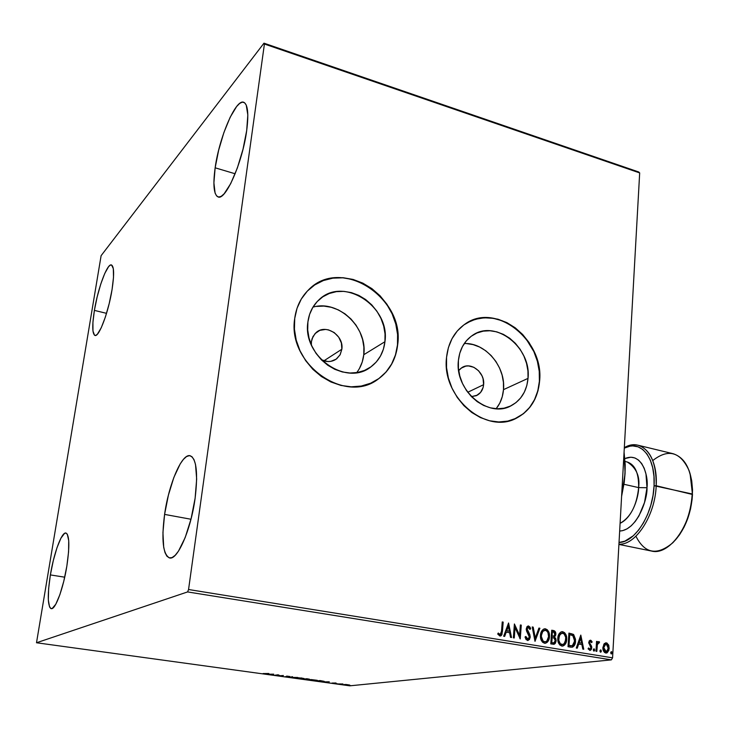 <?xml version="1.0" encoding="UTF-8"?>
<svg xmlns="http://www.w3.org/2000/svg" width="729" height="729" viewBox="0 0 729 729"><rect width="100%" height="100%" fill="white"/><g stroke="black" fill="none" stroke-linecap="round" stroke-linejoin="round"><path stroke-width="1.09" d="M341.855 349.237L340.206 354.586L336.752 358.723C332.16 362.058 327.029 362.422 321.371 359.807L327.886 361.538L330.848 361.347L336.16 359.16L340.024 354.914L341.855 349.237L323.876 360.837L341.855 349.237L341.391 343.013L338.703 337.163L334.201 332.552L328.551 329.9L325.553 329.444L319.794 330.365L315.065 333.59L312.094 338.648L311.429 341.637L312.932 336.643L316.003 332.679C325.59 323.375 344.115 335.367 341.855 349.237M311.365 344.908L311.429 341.637L311.365 344.908M483.609 384.684C483.099 389.459 480.994 392.958 477.304 395.173L471.453 396.64L476.447 395.61L480.593 392.402L483.099 387.527L483.609 384.684L467.726 392.275L483.609 384.684L483.054 378.716L482.006 375.827L478.589 370.769L473.841 367.298L468.483 365.922L465.822 366.113L461.047 368.209L458.687 370.578L461.894 367.626C470.952 361.384 485.14 372.61 483.609 384.684M356.736 372.619C360.645 367.462 362.987 361.493 363.771 354.722L384.939 341.71C383.673 352.307 379.062 360.636 371.125 366.696C346.621 387.081 302.125 356.326 307.902 321.972L309.615 314.354L312.768 307.456L317.224 301.533L322.801 296.821L329.28 293.486L336.388 291.646L343.86 291.363L351.405 292.621L358.741 295.373L365.603 299.501L371.726 304.85L376.902 311.21L380.93 318.345L383.673 326L385.03 333.882L384.939 341.71L383.399 349.191L380.474 356.053L376.246 362.021L370.87 366.878L364.546 370.414L357.511 372.492L350.02 373.02L342.366 371.963L334.848 369.339L327.768 365.256L321.407 359.853L316.031 353.355L311.857 346.02L309.041 338.128L307.711 330L307.902 321.972C309.069 313.215 312.595 305.98 318.482 300.284C342.475 275.352 390.489 306.125 384.939 341.71L363.771 354.722C367.781 327.439 338.274 299.428 312.951 307.155M496.157 408.732C500.404 403.401 502.846 397.041 503.493 389.651L528.024 378.378C526.794 390.935 521.271 399.993 511.476 405.543C488.785 419.129 454.477 390.525 458.404 360.536L459.771 353.237L462.441 346.594L466.305 340.871L471.198 336.279L476.93 332.998L483.272 331.139L489.979 330.756L496.786 331.859L503.438 334.383L509.699 338.238L515.33 343.277L520.123 349.291L523.905 356.062L526.538 363.352L527.933 370.879L528.024 378.378L526.812 385.559L524.333 392.156L520.661 397.925L515.941 402.636L510.346 406.099L504.067 408.176L497.351 408.778L490.453 407.857L483.646 405.452L477.203 401.643L471.381 396.567L466.405 390.425L462.496 383.463L459.789 375.964L458.413 368.218L458.404 360.536C459.625 349.437 464.282 341.081 472.356 335.468C495.164 318.773 531.687 347.496 528.024 378.378L503.493 389.651C505.962 366.76 485.432 342.42 464.264 343.541M514.328 419.084L516.67 418.018C530.165 410.637 537.738 398.389 539.387 381.285L539.588 381.194C537.938 398.307 530.366 410.555 516.861 417.936C486.58 435.423 441.245 397.214 446.549 357.356L446.54 367.653L448.381 378.059L452.007 388.138L457.265 397.478L463.954 405.707L471.781 412.505L480.438 417.589L489.56 420.779L498.791 421.963L507.767 421.107L516.141 418.282L523.595 413.616L529.865 407.292L534.721 399.574L538.002 390.771L539.588 381.194L539.442 371.225L537.583 361.21L534.075 351.524L529.044 342.502L522.675 334.493L515.203 327.786L506.883 322.619L498.016 319.211L488.94 317.707L479.992 318.163L471.499 320.605L463.808 324.952L457.229 331.048L452.016 338.684L448.408 347.569L446.549 357.356C448.18 342.858 454.203 331.859 464.628 324.369C495.119 301.323 544.417 339.75 539.588 381.194L539.387 381.285C543.952 341.382 498.117 303.3 467.161 322.756L475.481 319.247L484.238 317.789L493.296 318.318L502.308 320.796L510.938 325.098L518.866 331.057L525.819 338.456L533.874 351.615L537.382 361.302L539.241 371.316L539.387 381.285L537.802 390.853L534.521 399.665L529.673 407.374L523.404 413.698L514.337 419.084M374.815 381.167L378.269 378.98C389.368 370.842 395.774 359.497 397.487 344.926L397.66 344.826C395.947 359.397 389.541 370.751 378.442 378.889C345.619 405.16 286.944 364.044 294.726 318.436L294.434 329.216L296.211 340.124L299.983 350.722L305.606 360.582L312.832 369.302L321.38 376.519L330.893 381.969L340.981 385.441L351.223 386.817L361.238 386.06L370.633 383.226L379.053 378.451L386.188 371.936L391.783 363.944L395.647 354.795L397.66 344.826L397.761 334.411L395.947 323.922L392.302 313.752L386.944 304.257L380.073 295.792L371.936 288.657L362.823 283.134L353.055 279.426L342.994 277.694L333.016 278.031L323.503 280.437L314.819 284.848L307.319 291.108L301.314 299.008L297.049 308.239L294.726 318.436C296.247 307.146 300.722 297.76 308.157 290.26C340.069 255.861 405.042 297.013 397.66 344.826L397.487 344.926C404.376 299.555 345.346 258.367 311.766 287.053L311.875 286.971M215.146 167.807L235.157 173.775L215.146 167.807L218.645 150.238L223.894 132.56L230.173 117.232L236.624 106.525L239.604 103.472L242.274 102.16L244.516 102.689L246.238 105.058L247.824 114.991L246.694 130.555C242.62 162.057 225.562 200.849 218.126 196.948C213.807 194.734 212.813 185.029 215.146 167.807C219.201 137.544 235.713 98.716 243.677 102.26C247.833 104.247 248.835 113.678 246.694 130.555L243.003 149.254L237.353 167.98L230.692 183.653L224.122 193.814L221.197 196.338L218.664 197.049L216.613 195.946L215.101 193.112L213.898 182.824L215.146 167.807M50.374 574.917L64.717 577.195L50.374 574.917L53.308 560.574L56.999 547.698L60.935 538.148L64.553 533.373L66.066 533.063L67.296 534.193L68.726 540.654L68.572 551.889L66.831 566.196C63.305 588.522 55.331 609.973 51.24 608.651C47.604 606.273 47.321 595.028 50.374 574.917C53.891 553.129 61.683 531.815 65.911 533.017C69.465 535.068 69.774 546.13 66.831 566.196L63.769 581.286L59.869 594.691L55.778 604.25L52.16 608.515L50.702 608.46L49.554 606.947L48.324 599.958L48.624 588.713L50.374 574.917M94.396 310.39L106.543 313.342L94.396 310.39L97.139 297.013L100.757 284.082L104.757 273.457L108.548 266.723L110.179 265.183L111.564 264.982L113.314 268.627L113.505 277.239L112.066 289.531C108.539 312.048 98.989 337.381 94.98 335.458C92.237 333.8 92.045 325.453 94.396 310.39C97.886 288.465 107.227 263.196 111.428 264.937C114.107 266.404 114.316 274.605 112.066 289.531L109.204 303.556L105.386 317.024L101.24 327.777L97.422 334.146L95.827 335.376L94.524 335.249L92.966 331.057L92.929 322.318L94.396 310.39M164.59 514.401L190.98 519.248L164.59 514.401L168.408 495.109L173.848 477.468L180.172 463.945L183.398 459.388L186.506 456.573L189.376 455.634L191.909 456.646L193.978 459.607L195.509 464.455L196.666 479.044L195.117 498.226C190.98 529.527 177.493 560.446 169.62 557.949C162.968 554.578 161.291 540.061 164.59 514.401C168.773 484.111 181.822 453.356 190.069 455.707C196.456 458.568 198.142 472.738 195.117 498.226L191.071 518.875L185.193 537.537L178.477 551.133L175.16 555.343L172.044 557.603L169.246 557.867L166.877 556.163L165.009 552.591L163.706 547.333L162.941 532.671L164.59 514.401M187.59 591.93L611.376 659.863L349.792 685.825L36.505 642.759L187.59 591.93L188.556 589.515L264.417 44.022L639.679 172.919L612.579 657.831L188.556 589.515L264.417 44.022L263.971 43.175L101.112 255.669L36.505 642.759L187.59 591.93L188.556 589.515L612.579 657.831L639.679 172.919L638.741 171.989L263.971 43.175L101.112 255.669L36.505 642.759L349.792 685.825L611.376 659.863L612.579 657.831L611.376 659.863L187.59 591.93M346.029 684.485L344.033 684.567L345.127 684.941L349.701 685.041L346.029 684.485L343.997 684.595L345.409 684.978L349.692 685.06L346.029 684.485M337.873 683.93L342.949 683.966L337.873 683.93M336.023 682.991L332.041 683.046L336.023 682.991M318.436 681.26L324.214 681.351L320.067 680.558L316.386 680.977L324.205 681.369L320.067 680.558L316.386 680.977L318.436 681.26M303.182 679.155L308.094 679.574L309.461 679.191L306.8 678.726L303.182 679.155L309.47 679.228L306.8 678.726L303.182 679.155M291.126 677.496L297.696 677.469L292.037 677.405L292.548 676.758L291.791 676.658L291.245 677.514L297.696 677.469L292.037 677.405L292.548 676.758L291.791 676.658L291.126 677.496M275.371 675.336L277.959 674.99L279.909 675.956L283.408 675.501L280.1 675.747L278.15 674.781L274.678 675.236L277.959 674.99L279.754 675.938L283.408 675.501L280.1 675.747L278.15 674.781L275.371 675.336M266.586 673.815L263.051 673.55L266.55 673.988L268.873 673.496L263.051 673.55L268.873 673.496L266.586 673.815M273.694 674.161L267.315 674.225L273.275 675.045L273.694 674.161L267.315 674.225L273.275 675.045L273.694 674.161M285.331 676.722L290.233 676.576L287.016 676.12L286.424 676.22L287.572 676.758L285.139 676.703L290.233 676.576L286.643 676.138L287.627 676.731L285.331 676.722M296.694 677.806L298.699 678.562L304.029 678.489L298.352 677.751L296.22 677.943L298.289 678.508L304.121 678.608L296.694 677.806M310.007 679.638L311.939 680.385L317.315 680.321L311.319 679.583L309.506 679.774L311.538 680.33L317.388 680.43L310.007 679.638M329.271 681.825L322.719 681.843L328.46 682.636L329.271 681.825L322.719 681.843L328.46 682.636L329.271 681.825M336.014 683.611L337.217 683.738L336.014 683.611M341.154 684.312L342.357 684.449L341.154 684.312M349.492 685.46L350.695 685.597L349.492 685.46M603.931 644.09L602.883 648.318L604.396 652.327L605.763 653.02L607.175 652.774L608.925 650.177L608.897 645.712L607.029 643.069L604.414 643.507L602.892 647.434C602.71 650.222 603.667 652.081 605.763 653.02L606.437 653.029L609.207 648.473L608.569 644.846L606.346 642.85L603.931 644.09M595.967 651.252L596.832 651.398L597.361 644.718L597.999 643.169L599.092 643.042L599.566 642.058L598.928 641.611L597.333 642.987L597.416 641.538L596.55 641.392L595.967 651.252L596.832 651.398L597.361 644.718L599.566 642.058L598.646 641.611L597.333 642.987L597.416 641.538L596.55 641.392L595.967 651.252M590.545 640.217L589.223 640.873L588.722 642.932L590.754 646.796L590.8 648.318L589.743 649.193L588.613 647.953L588.057 648.792L589.98 650.441L591.21 649.685L591.775 647.862L591.492 646.067L589.597 642.869L590.326 641.438L591.574 642.659L592.139 641.903L591.046 640.436L590.107 640.272L592.139 641.903L590.135 640.217L588.722 642.531L590.9 647.771L589.98 649.193L588.613 647.953L588.057 648.792L590.171 650.432L591.775 647.862L589.597 642.632L590.344 641.438L591.574 642.659L592.139 641.903L591.419 642.34L590.545 640.217M570.716 647.152L572.721 647.051L574.27 645.666L575.299 643.005L575.527 639.342L573.687 634.622L568.921 633.1L568.037 646.714L572.165 647.188C574.361 646.231 575.482 644.254 575.527 641.238L573.349 634.339L568.921 633.1L568.037 646.714L570.716 647.152M550.796 643.907L554.313 644.172L555.27 643.397L556.136 640.855L555.826 638.677L554.532 637.055L555.708 635.141L555.562 632.262L554.468 630.858L551.725 630.221L550.796 643.907L553.885 644.299L556.136 640.855L554.532 637.055L555.817 634.33C555.945 632.18 555.124 630.904 553.375 630.503L551.725 630.221L550.796 643.907M535.004 641.347L539.897 628.243L538.913 628.079L535.314 638.03L533.191 627.122L532.206 626.949L535.004 641.347L539.897 628.243L538.913 628.079L535.314 638.03L533.191 627.122L532.206 626.949L535.004 641.347M514.273 637.975L515.048 627.66L520.251 638.95L521.271 625.117L520.36 624.972L519.595 635.278L514.401 623.969L513.353 637.829L514.273 637.975L515.048 627.66L520.251 638.95L521.271 625.117L520.36 624.972L519.595 635.278L514.401 623.969L513.353 637.829L514.273 637.975M501.525 631.177L500.805 634.221L499.647 634.458L498.253 633.018L497.697 634.011L499.857 635.998L501.142 635.697L501.962 634.522L503.174 622.092L502.245 621.937L501.525 631.177L500.24 634.558L498.253 633.018L497.697 634.011L500.468 635.998L502.445 631.469L503.174 622.092L502.245 621.937L501.525 631.177M508.569 622.994L503.648 636.244L504.65 636.408L506.236 632.152L509.607 632.708L510.51 637.365L511.512 637.529L508.569 622.994L503.648 636.244L504.65 636.408L506.236 632.152L509.607 632.708L510.51 637.365L511.512 637.529L508.569 622.994M527.477 640.481L529.436 639.515L530.247 637.146L529.837 634.604L527.149 628.945L528.206 627.387L529.928 629.428L530.703 628.699L529.937 627.004L528.343 625.974L526.903 626.794L526.229 629.4L529.136 635.579L529.172 637.793L527.514 639.051L525.819 636.444L525.026 637.018L526.083 639.57L528.042 640.481L530.247 637.146L527.149 628.945L528.142 627.396L529.928 629.428L530.703 628.699L528.06 625.992L526.238 628.854L526.557 631.022L529.336 636.982L527.896 639.051L525.819 636.444L525.026 637.018L527.477 640.481M540.462 635.342L540.699 638.64L542.549 642.231L545.019 643.288L547.379 642.176L549.055 639.16L549.493 636.135L549.137 633.027L547.379 629.829L545.42 628.808L543.387 629.218L541.51 631.36L540.462 635.342C540.153 639.242 541.501 641.875 544.49 643.242L545.483 643.242C547.98 642.203 549.311 640.044 549.466 636.754C549.794 632.827 548.445 630.175 545.42 628.808L544.435 628.817C541.948 629.865 540.626 632.043 540.462 635.342M557.813 638.203L558.059 641.484L559.89 645.047L562.332 646.094L564.656 644.992L566.305 641.994L566.734 638.358L565.95 634.722L564.629 632.717L562.688 631.706L560.683 632.116L558.842 634.239L557.813 638.203C557.521 642.085 558.851 644.7 561.813 646.058L562.761 646.067C565.248 645.037 566.561 642.887 566.706 639.606C567.016 635.697 565.677 633.064 562.688 631.706L561.749 631.706C559.28 632.745 557.967 634.913 557.813 638.203M580.794 635.096L576.284 648.054L577.24 648.209L578.689 644.044L581.897 644.573L582.799 649.111L583.756 649.266L580.794 635.096L576.284 648.054L577.24 648.209L578.689 644.044L581.897 644.573L582.799 649.111L583.756 649.266L580.794 635.096M593.269 649.849L593.625 650.942L594.49 650.806L594.372 649.001L593.288 649.657L594.08 651.097L594.718 650.086L594.062 648.846L593.269 649.849M599.921 650.933L600.277 652.018L601.143 651.881L601.015 650.086L600.395 649.986L599.921 650.933L600.732 652.182L601.361 651.17L600.705 649.931L599.921 650.933M610.702 652.692L611.048 653.776L611.913 653.64L611.786 651.844L610.72 652.501L611.503 653.931L612.132 652.929L611.476 651.69L610.702 652.692M378.88 378.542L386.015 372.036L391.61 364.044L395.473 354.895L397.487 344.926L397.587 334.511L395.774 324.031L392.129 313.862L386.78 304.367L379.909 295.901L371.772 288.775L362.659 283.253L352.9 279.544L342.84 277.822L332.861 278.15L323.348 280.556L314.664 284.966M496.203 408.668L499.821 403.055L502.272 396.631L503.493 389.651L503.429 382.37L502.099 375.061L499.547 367.999L495.866 361.429L491.2 355.606L485.714 350.749L479.6 347.031L473.103 344.607L466.442 343.569M359.361 368.646L362.249 361.985L363.771 354.722L363.88 347.122L362.586 339.477L359.935 332.069L356.025 325.17L351.004 319.02L345.045 313.871L338.365 309.898L331.212 307.274L323.858 306.089L316.577 306.408M502.235 622.065L503.174 622.092L502.445 631.469L500.212 636.016L501.807 633.61L502.773 622.156L502.235 622.065M499.401 634.576L498.071 633.346L500.012 634.567M508.386 623.459L511.084 637.456L508.386 623.459M505.835 632.216L504.295 636.353L505.835 632.216M507.985 626.411L506.336 630.849L509.325 631.214L506.336 630.849L508.386 626.348L509.325 631.214L506.737 630.795L507.985 626.411M514.364 624.461L519.595 635.278L514.364 624.461M520.351 625.099L521.271 625.117L519.877 638.54L520.87 625.181L520.351 625.099M514.647 627.724L513.881 637.911L514.647 627.724M526.921 639.06L525.463 636.699L527.659 639.069M527.905 626.029L528.589 625.992L530.703 628.699L529.837 629.182L530.293 628.763L529.527 627.068L527.905 626.029M527.969 627.45L526.748 628.999L527.167 630.877L528.598 632.371L530.247 637.146L527.778 640.509M528.161 640.363L529.345 639.051L529.846 636.554L526.821 629.974L526.857 628.398L527.787 627.45M532.234 627.086L533.191 627.122L535.314 638.03L532.781 627.177L532.234 627.086M538.868 628.198L539.897 628.243L534.922 640.928L539.487 628.307L538.868 628.198M544.326 628.835L545 628.872C548.026 630.239 549.374 632.881 549.055 636.818L549.055 636.818C548.901 640.035 547.607 642.194 545.164 643.279L545.72 643.115M546.96 642.222L548.636 639.215L548.973 634.312L546.96 629.883L544.472 628.835M542.895 641.32L541.219 638.504L540.954 635.542C540.699 638.65 541.765 640.764 544.144 641.885L544.554 641.83C542.176 640.709 541.109 638.595 541.365 635.478L542.777 631.405L545.365 630.221C547.752 631.36 548.828 633.492 548.572 636.608L546.85 641.028L545.319 641.83L543.315 641.602M544.463 630.257L542.084 631.833L541.073 634.54L541.365 635.478L541.62 632.699L543.324 630.621M544.144 641.885L545.037 641.857M551.716 630.348L552.956 630.558C554.705 630.959 555.525 632.234 555.398 634.385L554.113 637.11L556.136 640.855L553.593 644.327L554.851 643.452L555.68 641.256L555.407 638.732L554.113 637.11L555.288 635.196L555.334 633.054L554.304 631.077L551.716 630.348M552.4 642.869L551.37 642.705L552.4 642.869L551.37 642.705L552.135 637.556L554.004 638.03L555.243 640.7L553.821 642.85L552.4 642.869L553.347 642.914M552.272 636.289L551.807 636.207L552.272 636.289L551.807 636.207L552.527 631.77L553.457 631.925L554.924 634.203L553.612 636.262L552.272 636.289L553.338 636.289M552.227 636.153L552.108 631.833L551.807 636.207L552.527 631.77L553.785 632.007L554.897 633.41L554.733 635.141L553.922 636.171L552.227 636.153M553.703 642.869L551.789 642.65L552.135 637.556L551.37 642.705L552.135 637.556L554.149 638.121L555.124 639.515L555.024 641.702L553.539 642.878M561.622 631.733L562.269 631.77C565.248 633.118 566.588 635.752 566.287 639.661L566.287 639.661C566.141 642.869 564.866 645.019 562.442 646.094L563.007 645.921M564.237 645.037L565.886 642.049L566.205 637.173L564.2 632.772L561.74 631.724M560.218 644.144L558.551 641.347L558.286 638.394C558.04 641.493 559.097 643.598 561.448 644.7L561.877 644.646C559.517 643.543 558.46 641.438 558.706 638.34L560.1 634.276L562.633 633.109C565.002 634.239 566.059 636.353 565.822 639.451L564.128 643.862L562.606 644.655L560.637 644.427M561.804 633.127L564.164 633.957L565.75 637.474L565.175 642.285L563.116 644.518L560.346 643.825L558.769 640.317L559.353 635.515L561.804 633.127L559.398 634.704L558.286 638.394L558.933 635.57L560.61 633.51M561.448 644.7L562.323 644.682M571.618 633.774L568.912 633.228L573.349 634.339L575.099 641.292C575.063 644.245 573.969 646.222 571.828 647.215L574.124 645.229L575.135 640.344L574.097 635.761L572.019 633.911M570.743 645.803L570.142 645.748M569.54 645.666L568.593 645.511L569.54 645.666L568.593 645.511L569.714 634.64L572.803 635.542L574.652 641.092L572.356 645.657L569.54 645.666L571.736 645.757M580.603 635.642L583.3 649.193L580.603 635.642M578.261 644.099L576.858 648.145L578.261 644.099M580.238 638.422L578.726 642.768L581.605 643.124L578.726 642.768L580.667 638.367L581.605 643.124L579.154 642.714L580.238 638.422M590.208 641.474L589.169 642.677L589.324 643.616L591.584 646.286L591.775 647.862L589.916 650.441L591.009 649.329L591.356 647.516L589.251 643.388L589.934 641.493M589.314 649.238L588.349 648.345L589.734 649.184M593.707 648.919L594.718 650.086L593.843 651.07L594.29 649.94L593.707 648.919M596.541 641.52L597.416 641.538L597.333 642.987L596.541 641.52M598.463 641.666L599.566 642.058L598.791 642.823L599.138 642.112L598.463 641.666M598.418 642.832L596.933 644.764L596.404 651.325L596.887 644.974L597.999 642.878M600.359 650.004L601.361 651.17L600.486 652.154L600.933 651.024L600.359 650.004M605.526 642.869L606.346 642.85L608.569 644.846L609.207 648.473L606.154 653.056L606.947 652.692M606.592 643.124L605.562 642.869M607.339 652.337L608.487 650.232L608.779 647.598L607.148 643.507M606.018 651.826L605.398 651.863L603.32 647.634L604.788 644.336M605.125 651.79L603.712 650.232L603.32 647.634L605.653 644.09M606.273 644.053L608.341 648.345L606.273 651.817L603.749 647.589L605.835 644.044L607.649 645.147L608.141 649.612L607.312 651.234L606.1 651.835L604.141 650.186L603.74 647.917L604.441 645.147L606.273 644.053M611.13 651.762L612.132 652.929L611.257 653.904L611.695 652.774L611.13 651.762M509.325 631.214L506.737 630.795L508.386 626.348L509.325 631.214M548.572 636.608L547.907 639.451L546.714 641.156L544.982 641.866L543.014 641.001L541.346 636.472L541.702 633.537L542.923 631.241L544.937 630.193L546.905 631.077L547.971 632.69L548.572 636.608M569.714 634.64L573.085 635.761L574.552 638.777L574.206 643.461L572.065 645.73L569.012 645.457L569.714 634.64M581.605 643.124L579.154 642.714L580.667 638.367L581.605 643.124M273.539 674.161L273.275 675.045L272.837 674.416L273.539 674.161M272.919 674.279L270.769 674.307L272.919 674.279M292.211 676.712L292.037 677.405L292.211 676.712M292.092 676.949L291.554 676.959L292.092 676.949M301.678 678.088L302.927 678.663L296.995 678.016L301.688 677.997L303.337 678.517L301.277 678.69L297.031 677.979L301.678 678.088M305.579 679.045L307.565 679.437L305.579 679.045M311.547 680.23L310.344 679.938L310.709 679.592L316.596 680.367L311.884 680.285L310.281 679.847L311.365 679.692L316.422 680.221L311.575 680.239M317.443 681.023L320.386 680.604L322.938 681.424L317.443 681.023L320.377 680.695L323.412 681.287L317.443 681.023M328.825 681.825L328.46 682.636L328.825 681.825M328.424 681.934L326.218 681.934L328.424 681.934M347.952 684.722L344.744 684.668L347.952 684.722M263.971 43.175L638.741 171.989L639.679 172.919L264.417 44.022L263.971 43.175M652.765 460.555C668.211 448.435 680.294 451.707 688.996 470.378C691.475 477.203 692.55 485.067 692.213 493.97L654.077 485.724L653.968 476.338L652.701 467.708L650.35 460.19L647.015 454.058L642.86 449.556L638.048 446.813L632.781 445.92L630.047 446.166L624.297 448.116C640.408 439.168 655.854 457.256 654.077 485.724L656.191 485.742C658.068 455.652 641.247 437.136 624.325 447.679C629.027 445.027 633.601 444.216 638.048 445.237C650.377 449.401 656.428 462.906 656.191 485.742L692.486 494.481L690.099 473.768L691.73 480.83L692.532 489.779L692.131 499.274L690.554 508.915L687.848 518.292L684.13 527.021L679.583 534.731L675.336 540.089C685.552 528.151 691.265 512.952 692.486 494.481L692.213 493.97C692.258 471.39 685.916 457.985 673.204 453.739L638.048 445.237M620.097 523.313C632.909 517.408 638.732 496.349 638.64 487.61L646.987 487.719C647.789 499.064 636.955 530.375 619.668 531.031L622.648 530.657L626.976 528.908L631.25 525.782L635.305 521.381L638.959 515.886L644.518 502.472L646.987 487.719L645.976 474.023L644.208 468.273L641.693 463.571L638.549 460.09L634.886 457.949L630.877 457.211L624.862 458.587C641.793 451.324 648.746 475.846 646.987 487.719L638.64 487.61C638.859 473.176 635.077 464.637 627.277 462.004C636.299 467.772 640.08 476.31 638.64 487.61L623.969 484.293L638.64 487.61C636.754 505.516 630.576 517.417 620.097 523.313M624.07 452.19L625.209 464.738L625.063 473.486L624.224 482.48L621.609 496.331L625.063 473.486L624.07 452.19M625.181 468.319L624.607 478.625L621.864 491.738L623.833 483.619L625.063 473.486L624.981 463.143L625.181 468.319M623.951 454.386L624.981 463.143L623.951 454.386M656.191 485.742C655.216 515.576 635.588 545.529 618.93 544.162C635.588 545.529 655.216 515.576 656.191 485.742M618.921 544.417L651.544 551.06C669.076 555.899 691.502 525.418 692.213 493.97C690.8 514.237 684.367 530.484 672.903 542.695C657.102 555.899 644.773 553.748 635.925 536.225M654.077 485.724L653.02 495.465L650.833 505.17L647.607 514.41L643.488 522.811L638.659 530.029L633.319 535.769L624.844 541.164L619.03 542.467C634.995 542.567 653.12 513.945 654.077 485.724M334.502 360.153L336.752 358.723M475.782 395.883L477.304 395.173M507.767 407.156L511.476 405.543M625.072 461.484L627.277 462.004"/></g></svg>
